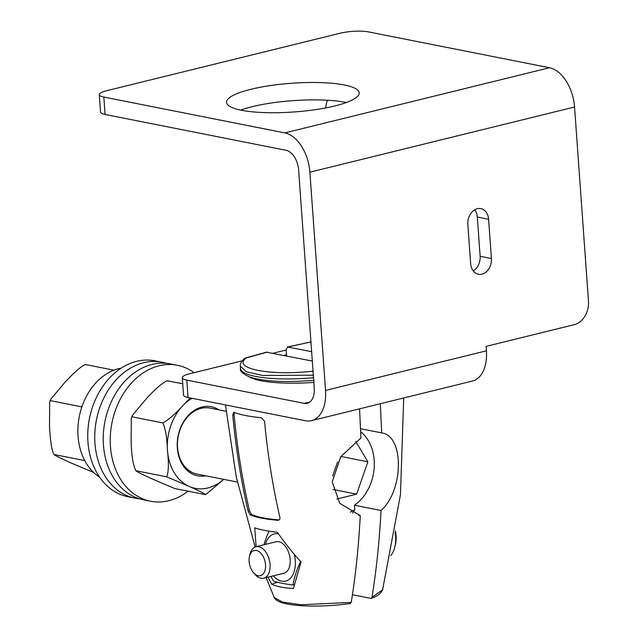 <?xml version="1.0" encoding="UTF-8"?>
<svg xmlns="http://www.w3.org/2000/svg" width="638" height="638" viewBox="0 0 638 638"><rect width="100%" height="100%" fill="white"/><g stroke="black" fill="none" stroke-linecap="round" stroke-linejoin="round"><path stroke-width="0.96" d="M103.819 97.056L284.835 132.903A35.744 21.66 76.2 0 1 309.893 172.172L325.539 390.424L486.411 350.82L486.092 346.37L574.32 324.654A20.153 15.424 101.2 0 0 588.475 301.192L574.559 107.017A35.744 21.66 76.2 0 0 549.501 67.74L368.485 31.9A20.153 4.362 -4.1 0 0 340.19 33.216L106.666 90.708A20.153 4.362 -4.1 0 0 99.281 94.663A20.153 4.362 -4.1 0 0 103.819 97.056L105.071 114.457L286.087 150.305A17.872 10.83 76.2 0 1 298.616 169.939L314.255 388.191A17.872 10.83 76.2 0 1 307.245 403.312A17.872 10.83 76.2 0 1 304.222 403.36L309.948 401.948M105.071 114.457A20.153 4.362 175.9 0 1 100.533 112.065L99.281 94.663M240.709 110.095A66.511 14.403 175.9 0 1 252.146 106.698A66.511 14.403 175.9 0 1 346.306 102.527M250.894 89.296A66.511 14.403 175.9 0 1 320.85 82.605A66.511 14.403 175.9 0 1 359.226 92.853A66.511 14.403 175.9 0 1 334.87 105.924A66.511 14.403 175.9 0 1 264.922 112.615A66.511 14.403 175.9 0 1 226.538 102.367A66.511 14.403 175.9 0 1 250.894 89.296M491.412 258.51A13.438 10.288 101.2 0 1 478.428 274.244A13.438 10.288 101.2 0 1 470.661 263.622L467.845 224.369A13.438 10.288 101.2 0 1 480.829 208.626A13.438 10.288 101.2 0 1 488.604 219.257L491.412 258.51L480.135 256.277L477.32 217.024A13.438 10.288 101.2 0 0 474.744 209.766M473.229 270.879A13.438 10.288 101.2 0 0 480.135 256.277M325.539 390.424A35.744 21.66 76.2 0 1 311.519 420.665A35.744 21.66 76.2 0 1 305.474 420.761L188.074 397.514A20.153 4.362 175.9 0 1 183.537 395.121L182.293 377.72A20.153 4.362 -4.1 0 0 186.822 380.112L304.222 403.36M242.177 360.829L189.669 373.756A20.153 4.362 -4.1 0 0 182.293 377.72M286.143 350.007L272.96 353.253M249.091 376.795A66.511 14.403 -4.1 0 0 313.84 382.401M380.32 403.726L381.691 432.883L382.321 432.995M360.59 428.704L381.691 432.883C404.947 436.312 403.168 491.42 381.022 510.488C379.458 540.801 376.452 569.734 371.994 597.288L382.601 589.799C380.846 593.579 377.082 596.426 371.316 598.332L371.994 597.288M486.411 350.82A35.744 21.66 76.2 0 1 472.391 381.053L311.519 420.665M327.565 100.254A20.153 12.218 -103.8 0 0 325.795 107.902M266.134 577.613L274.26 597.511L282.538 602.105L301.184 604.76L351.235 602.4C355.685 574.942 358.692 546.008 360.263 515.6L339.767 503.294L332.207 481.889L340.788 456.672L360.933 437.995L359.561 408.838M256.109 546.686L254.714 527.841C259.993 529.652 267.561 531.143 277.41 532.331C285.497 543.887 293.384 553.768 301.072 561.99L293.4 588.491C283.687 587.949 276.461 586.521 271.716 584.193L268.032 577.143M278.423 520.201L277.666 520.257A78.299 16.963 -4.1 0 1 250.096 514.802L248.062 511.03C240.933 480.071 235.829 448.035 232.734 414.939L233.851 412.276A89.224 19.323 -4.1 0 0 261.421 417.738L264.547 421.24C267.633 454.336 272.745 486.371 279.867 517.33C280.146 519.212 279.404 520.185 277.666 520.257L279.061 519.922A76.592 16.588 -4.1 0 1 251.468 514.459L249.45 510.687C242.304 479.752 237.184 447.724 234.09 414.604L234.29 412.443M312.309 361.044L266.445 352.2M286.574 355.948L286.135 349.863L287.483 347L311.639 351.69M350.326 512.115A47.029 35.999 101.2 0 0 354.76 509.682L354.433 505.224A42.666 32.658 101.2 0 0 374.123 468.635A42.666 32.658 101.2 0 0 360.709 431.766M354.433 505.224L381.022 510.488M336.816 499.036L356.634 494.155L367.871 461.792L355.693 441.392M360.263 515.6L358.66 515.281M351.235 602.4L350.39 603.492C318.33 608.142 277.514 606.77 274.244 597.471M352.535 513.215L354.76 509.682M352.439 594.72L370.853 598.372M226.075 411.279L210.046 408.105A33.615 25.735 101.2 0 0 201.161 408.344A33.615 25.735 101.2 0 0 177.523 441.791A33.615 25.735 101.2 0 0 196.982 474.058L237.36 482.057M205.803 475.804A35.194 26.94 -78.8 0 1 177.276 447.238A35.194 26.94 -78.8 0 1 202.055 407.004A35.194 26.94 -78.8 0 1 218.866 409.851M223.779 479.369L205.651 494.657C204.407 493.501 198.825 490.71 188.888 486.276L166.678 476.817C168.607 472.407 168.871 463.595 167.467 450.396C166.989 437.381 165.433 428.21 162.81 422.898C168.257 420.099 175.011 414.261 183.09 405.401L190.26 397.945M182.723 383.813L167.06 380.711C161.621 383.518 154.859 389.347 146.788 398.208L132.273 415.529L131.3 418.345L131.165 443.203C131.643 456.226 133.198 465.389 135.822 470.708C137.074 471.873 142.657 474.664 152.578 479.09L174.796 488.548L205.651 494.657M135.822 470.708L166.678 476.817M131.954 416.789L162.81 422.898M90.548 413.671A58.018 44.413 101.2 0 0 88.626 423.369M99.648 477.208A58.018 44.413 -78.8 0 1 79.303 416.486A58.018 44.413 -78.8 0 1 121.252 368.102M113.883 370.184L85.42 364.545C81.999 365.622 75.244 371.46 65.148 382.042L50.633 399.364L50.314 400.624L81.17 406.733L82.071 406.294M81.632 407.602L81.17 406.733M50.314 400.624L49.66 402.179L49.525 427.037C50.482 442.78 52.037 451.943 54.182 454.543L84.774 460.604M54.182 454.543C53.783 454.878 59.366 457.669 70.938 462.925L93.627 472.479M367.871 461.792L340.931 456.457M356.634 494.155L333.036 489.482M332.677 476.036L337.574 461.936M286.478 354.72L283.719 355.382M288.017 347.016L309.39 342.247L287.634 346.984M240.366 366.244C239.8 364.194 241.228 361.579 244.665 358.389L267.258 352.128M313.322 375.184L262.617 375.479L246.428 371.787L240.366 366.212M277.498 582.247L271.716 584.193M300.602 561.472A93.802 52.021 135.7 0 0 292.978 584.998A93.802 20.32 175.9 0 1 273.574 581.154A93.802 72.341 -126.5 0 1 270.983 576.417M263.972 544.748A93.802 52.021 -44.3 0 1 269.005 531.159M292.978 584.998L294.285 584.679M294.301 554.358A24.252 14.698 76.2 0 1 295.258 560.547A24.252 14.698 76.2 0 1 288.823 579.663A24.252 14.698 76.2 0 1 273.208 575.875M265.456 544.389A24.252 14.698 76.2 0 1 278.543 533.958M263.709 578.211A16.213 9.825 76.2 0 0 269.818 562.301A16.213 9.825 76.2 0 0 258.701 546.678A16.213 9.825 -103.8 0 0 255.958 546.726L276.071 541.774A16.213 9.825 76.2 0 1 278.814 541.726A16.213 9.825 76.2 0 1 289.923 557.357A16.213 9.825 76.2 0 1 283.822 573.259L263.709 578.211A16.213 9.825 76.2 0 1 260.966 578.251A16.213 9.825 -103.8 0 1 255.08 574.455L253.525 572.669A12.967 7.855 -103.8 0 0 258.238 575.715A12.967 7.855 76.2 0 0 265.52 564.702A12.967 7.855 76.2 0 0 256.428 550.45A12.967 7.855 -103.8 0 0 249.506 556.36A12.967 7.855 -103.8 0 0 253.525 572.669M255.958 546.726A16.213 9.825 -103.8 0 0 250.056 554.055L249.506 556.36M390.767 555.531A26.708 16.181 -103.8 0 0 394.834 547.045A26.708 16.181 -103.8 0 0 395.121 532.618M394.834 547.045L395.385 544.748A23.462 14.219 -103.8 0 0 395.416 530.88M166.135 363.285A69.287 53.034 101.2 0 0 161.932 362.217L154.93 360.837A69.287 53.034 101.2 0 0 136.636 361.331A69.287 53.034 101.2 0 0 87.916 430.259A69.287 53.034 101.2 0 0 128.015 496.763L135.017 498.15A69.287 53.034 101.2 0 0 139.307 498.764M161.932 362.217A69.287 53.034 101.2 0 0 143.646 362.719A69.287 53.034 101.2 0 0 94.918 431.639A69.287 53.034 101.2 0 0 135.017 498.15M194.08 372.672A69.287 53.034 101.2 0 0 177.42 365.287L170.418 363.899A69.287 53.034 101.2 0 0 152.123 364.394A69.287 53.034 101.2 0 0 103.404 433.322A69.287 53.034 101.2 0 0 143.502 499.825L150.504 501.213A69.287 53.034 101.2 0 0 168.799 500.718A69.287 53.034 101.2 0 0 188.09 491.18M177.42 365.287A69.287 53.034 101.2 0 0 159.125 365.781A69.287 53.034 101.2 0 0 110.406 434.709A69.287 53.034 101.2 0 0 150.504 501.213M574.559 107.017L309.893 172.172M549.501 67.74L284.835 132.903M186.822 380.112L188.074 397.514M192.078 398.303A47.954 36.701 101.2 0 0 183.09 405.401A47.954 36.701 101.2 0 0 167.467 450.396A47.954 36.701 101.2 0 0 188.888 486.276A47.954 36.701 101.2 0 0 223.651 479.337M309.653 342.303L310.961 342.199M313.258 371.156C269.97 376.133 231.514 368.517 246.3 357.894M313.505 377.744A66.846 14.483 175.9 0 1 240.526 368.501L240.359 366.18M248.062 511.03L249.45 510.687M232.734 414.939L234.09 414.604M250.096 514.802L251.468 514.459M488.604 219.257L477.32 217.024M403.718 397.96L400.441 494.801L382.593 589.831M225.461 404.915L236.251 476.841L255.12 546.997M132.273 415.529L131.3 418.345M50.633 399.364L49.66 402.179M310.953 342.127L309.39 342.247M266.66 352.144L245.478 357.974M314.239 380.32C286.055 382.648 264.603 381.572 249.881 377.082C242.679 373.788 239.561 370.925 240.526 368.501"/></g></svg>
